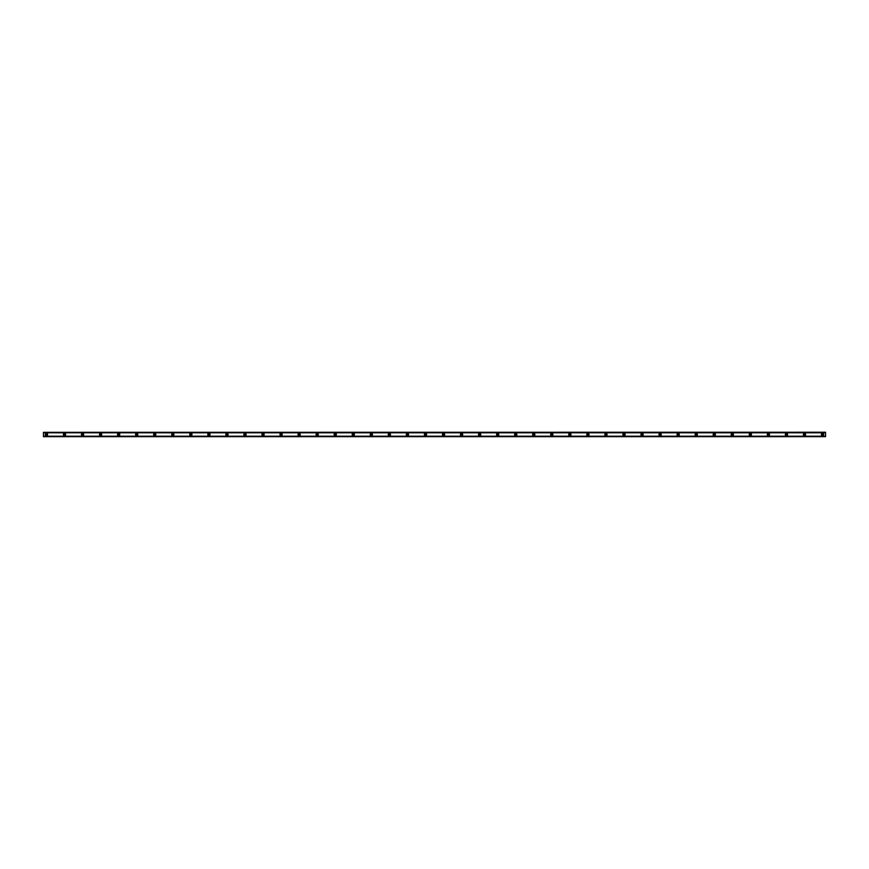 <?xml version="1.0" encoding="UTF-8"?>
<svg xmlns="http://www.w3.org/2000/svg" width="869" height="869" viewBox="0 0 869 869"><rect width="100%" height="100%" fill="white"/><g stroke="black" fill="none" stroke-linecap="round" stroke-linejoin="round"><path stroke-width="1.3" d="M46.459 435.173A0.673 0.673 0 0 1 45.785 434.5A0.673 0.673 0 0 1 46.459 433.827A0.673 0.673 0 0 1 47.132 434.5A0.673 0.673 0 0 1 46.459 435.173M822.541 435.173A0.673 0.673 0 0 1 821.868 434.5A0.673 0.673 0 0 1 822.541 433.827A0.673 0.673 0 0 1 823.215 434.5A0.673 0.673 0 0 1 822.541 435.173M804.498 435.173A0.673 0.673 0 0 1 803.814 434.5A0.673 0.673 0 0 1 804.498 433.827A0.673 0.673 0 0 1 805.172 434.5A0.673 0.673 0 0 1 804.498 435.173M786.445 435.173A0.673 0.673 0 0 1 785.772 434.5A0.673 0.673 0 0 1 786.445 433.827A0.673 0.673 0 0 1 787.118 434.5A0.673 0.673 0 0 1 786.445 435.173M768.392 435.173A0.673 0.673 0 0 1 767.718 434.5A0.673 0.673 0 0 1 768.392 433.827A0.673 0.673 0 0 1 769.076 434.5A0.673 0.673 0 0 1 768.392 435.173M750.349 435.173A0.673 0.673 0 0 1 749.675 434.5A0.673 0.673 0 0 1 750.349 433.827A0.673 0.673 0 0 1 751.022 434.5A0.673 0.673 0 0 1 750.349 435.173M732.295 435.173A0.673 0.673 0 0 1 731.622 434.5A0.673 0.673 0 0 1 732.295 433.827A0.673 0.673 0 0 1 732.98 434.5A0.673 0.673 0 0 1 732.295 435.173M714.253 435.173A0.673 0.673 0 0 1 713.579 434.5A0.673 0.673 0 0 1 714.253 433.827A0.673 0.673 0 0 1 714.926 434.5A0.673 0.673 0 0 1 714.253 435.173M696.199 435.173A0.673 0.673 0 0 1 695.526 434.5A0.673 0.673 0 0 1 696.199 433.827A0.673 0.673 0 0 1 696.884 434.5A0.673 0.673 0 0 1 696.199 435.173M678.157 435.173A0.673 0.673 0 0 1 677.472 434.5A0.673 0.673 0 0 1 678.157 433.827A0.673 0.673 0 0 1 678.83 434.5A0.673 0.673 0 0 1 678.157 435.173M660.103 435.173A0.673 0.673 0 0 1 659.43 434.5A0.673 0.673 0 0 1 660.103 433.827A0.673 0.673 0 0 1 660.788 434.5A0.673 0.673 0 0 1 660.103 435.173M642.061 435.173A0.673 0.673 0 0 1 641.376 434.5A0.673 0.673 0 0 1 642.061 433.827A0.673 0.673 0 0 1 642.734 434.5A0.673 0.673 0 0 1 642.061 435.173M624.007 435.173A0.673 0.673 0 0 1 623.334 434.5A0.673 0.673 0 0 1 624.007 433.827A0.673 0.673 0 0 1 624.681 434.5A0.673 0.673 0 0 1 624.007 435.173M605.965 435.173A0.673 0.673 0 0 1 605.28 434.5A0.673 0.673 0 0 1 605.965 433.827A0.673 0.673 0 0 1 606.638 434.5A0.673 0.673 0 0 1 605.965 435.173M587.911 435.173A0.673 0.673 0 0 1 587.238 434.5A0.673 0.673 0 0 1 587.911 433.827A0.673 0.673 0 0 1 588.585 434.5A0.673 0.673 0 0 1 587.911 435.173M569.868 435.173A0.673 0.673 0 0 1 569.184 434.5A0.673 0.673 0 0 1 569.868 433.827A0.673 0.673 0 0 1 570.542 434.5A0.673 0.673 0 0 1 569.868 435.173M551.815 435.173A0.673 0.673 0 0 1 551.142 434.5A0.673 0.673 0 0 1 551.815 433.827A0.673 0.673 0 0 1 552.488 434.5A0.673 0.673 0 0 1 551.815 435.173M533.762 435.173A0.673 0.673 0 0 1 533.088 434.5A0.673 0.673 0 0 1 533.762 433.827A0.673 0.673 0 0 1 534.446 434.5A0.673 0.673 0 0 1 533.762 435.173M515.719 435.173A0.673 0.673 0 0 1 515.045 434.5A0.673 0.673 0 0 1 515.719 433.827A0.673 0.673 0 0 1 516.392 434.5A0.673 0.673 0 0 1 515.719 435.173M497.665 435.173A0.673 0.673 0 0 1 496.992 434.5A0.673 0.673 0 0 1 497.665 433.827A0.673 0.673 0 0 1 498.35 434.5A0.673 0.673 0 0 1 497.665 435.173M479.623 435.173A0.673 0.673 0 0 1 478.949 434.5A0.673 0.673 0 0 1 479.623 433.827A0.673 0.673 0 0 1 480.296 434.5A0.673 0.673 0 0 1 479.623 435.173M461.569 435.173A0.673 0.673 0 0 1 460.896 434.5A0.673 0.673 0 0 1 461.569 433.827A0.673 0.673 0 0 1 462.254 434.5A0.673 0.673 0 0 1 461.569 435.173M443.527 435.173A0.673 0.673 0 0 1 442.842 434.5A0.673 0.673 0 0 1 443.527 433.827A0.673 0.673 0 0 1 444.2 434.5A0.673 0.673 0 0 1 443.527 435.173M425.473 435.173A0.673 0.673 0 0 1 424.8 434.5A0.673 0.673 0 0 1 425.473 433.827A0.673 0.673 0 0 1 426.158 434.5A0.673 0.673 0 0 1 425.473 435.173M407.431 435.173A0.673 0.673 0 0 1 406.746 434.5A0.673 0.673 0 0 1 407.431 433.827A0.673 0.673 0 0 1 408.104 434.5A0.673 0.673 0 0 1 407.431 435.173M389.377 435.173A0.673 0.673 0 0 1 388.704 434.5A0.673 0.673 0 0 1 389.377 433.827A0.673 0.673 0 0 1 390.051 434.5A0.673 0.673 0 0 1 389.377 435.173M371.335 435.173A0.673 0.673 0 0 1 370.65 434.5A0.673 0.673 0 0 1 371.335 433.827A0.673 0.673 0 0 1 372.008 434.5A0.673 0.673 0 0 1 371.335 435.173M353.281 435.173A0.673 0.673 0 0 1 352.608 434.5A0.673 0.673 0 0 1 353.281 433.827A0.673 0.673 0 0 1 353.955 434.5A0.673 0.673 0 0 1 353.281 435.173M335.238 435.173A0.673 0.673 0 0 1 334.554 434.5A0.673 0.673 0 0 1 335.238 433.827A0.673 0.673 0 0 1 335.912 434.5A0.673 0.673 0 0 1 335.238 435.173M317.185 435.173A0.673 0.673 0 0 1 316.512 434.5A0.673 0.673 0 0 1 317.185 433.827A0.673 0.673 0 0 1 317.858 434.5A0.673 0.673 0 0 1 317.185 435.173M299.132 435.173A0.673 0.673 0 0 1 298.458 434.5A0.673 0.673 0 0 1 299.132 433.827A0.673 0.673 0 0 1 299.816 434.5A0.673 0.673 0 0 1 299.132 435.173M281.089 435.173A0.673 0.673 0 0 1 280.415 434.5A0.673 0.673 0 0 1 281.089 433.827A0.673 0.673 0 0 1 281.762 434.5A0.673 0.673 0 0 1 281.089 435.173M263.035 435.173A0.673 0.673 0 0 1 262.362 434.5A0.673 0.673 0 0 1 263.035 433.827A0.673 0.673 0 0 1 263.72 434.5A0.673 0.673 0 0 1 263.035 435.173M244.993 435.173A0.673 0.673 0 0 1 244.319 434.5A0.673 0.673 0 0 1 244.993 433.827A0.673 0.673 0 0 1 245.666 434.5A0.673 0.673 0 0 1 244.993 435.173M226.939 435.173A0.673 0.673 0 0 1 226.266 434.5A0.673 0.673 0 0 1 226.939 433.827A0.673 0.673 0 0 1 227.624 434.5A0.673 0.673 0 0 1 226.939 435.173M208.897 435.173A0.673 0.673 0 0 1 208.212 434.5A0.673 0.673 0 0 1 208.897 433.827A0.673 0.673 0 0 1 209.57 434.5A0.673 0.673 0 0 1 208.897 435.173M190.843 435.173A0.673 0.673 0 0 1 190.17 434.5A0.673 0.673 0 0 1 190.843 433.827A0.673 0.673 0 0 1 191.528 434.5A0.673 0.673 0 0 1 190.843 435.173M172.801 435.173A0.673 0.673 0 0 1 172.116 434.5A0.673 0.673 0 0 1 172.801 433.827A0.673 0.673 0 0 1 173.474 434.5A0.673 0.673 0 0 1 172.801 435.173M154.747 435.173A0.673 0.673 0 0 1 154.074 434.5A0.673 0.673 0 0 1 154.747 433.827A0.673 0.673 0 0 1 155.421 434.5A0.673 0.673 0 0 1 154.747 435.173M136.705 435.173A0.673 0.673 0 0 1 136.02 434.5A0.673 0.673 0 0 1 136.705 433.827A0.673 0.673 0 0 1 137.378 434.5A0.673 0.673 0 0 1 136.705 435.173M118.651 435.173A0.673 0.673 0 0 1 117.978 434.5A0.673 0.673 0 0 1 118.651 433.827A0.673 0.673 0 0 1 119.325 434.5A0.673 0.673 0 0 1 118.651 435.173M100.608 435.173A0.673 0.673 0 0 1 99.924 434.5A0.673 0.673 0 0 1 100.608 433.827A0.673 0.673 0 0 1 101.282 434.5A0.673 0.673 0 0 1 100.608 435.173M82.555 435.173A0.673 0.673 0 0 1 81.882 434.5A0.673 0.673 0 0 1 82.555 433.827A0.673 0.673 0 0 1 83.228 434.5A0.673 0.673 0 0 1 82.555 435.173M64.502 435.173A0.673 0.673 0 0 1 63.828 434.5A0.673 0.673 0 0 1 64.502 433.827A0.673 0.673 0 0 1 65.186 434.5A0.673 0.673 0 0 1 64.502 435.173M46.459 433.37A1.13 1.13 0 0 0 45.329 434.5A1.13 1.13 0 0 0 46.459 435.63A1.13 1.13 0 0 0 47.589 434.5A1.13 1.13 0 0 0 46.459 433.37M822.541 433.37A1.13 1.13 0 0 0 821.411 434.5A1.13 1.13 0 0 0 822.541 435.63A1.13 1.13 0 0 0 823.671 434.5A1.13 1.13 0 0 0 822.541 433.37M804.498 433.37A1.13 1.13 0 0 0 803.369 434.5A1.13 1.13 0 0 0 804.498 435.63A1.13 1.13 0 0 0 805.617 434.5A1.13 1.13 0 0 0 804.498 433.37M786.445 433.37A1.13 1.13 0 0 0 785.315 434.5A1.13 1.13 0 0 0 786.445 435.63A1.13 1.13 0 0 0 787.575 434.5A1.13 1.13 0 0 0 786.445 433.37M768.392 433.37A1.13 1.13 0 0 0 767.273 434.5A1.13 1.13 0 0 0 768.392 435.63A1.13 1.13 0 0 0 769.521 434.5A1.13 1.13 0 0 0 768.392 433.37M750.349 433.37A1.13 1.13 0 0 0 749.219 434.5A1.13 1.13 0 0 0 750.349 435.63A1.13 1.13 0 0 0 751.479 434.5A1.13 1.13 0 0 0 750.349 433.37M732.295 433.37A1.13 1.13 0 0 0 731.177 434.5A1.13 1.13 0 0 0 732.295 435.63A1.13 1.13 0 0 0 733.425 434.5A1.13 1.13 0 0 0 732.295 433.37M714.253 433.37A1.13 1.13 0 0 0 713.123 434.5A1.13 1.13 0 0 0 714.253 435.63A1.13 1.13 0 0 0 715.383 434.5A1.13 1.13 0 0 0 714.253 433.37M696.199 433.37A1.13 1.13 0 0 0 695.07 434.5A1.13 1.13 0 0 0 696.199 435.63A1.13 1.13 0 0 0 697.329 434.5A1.13 1.13 0 0 0 696.199 433.37M678.157 433.37A1.13 1.13 0 0 0 677.027 434.5A1.13 1.13 0 0 0 678.157 435.63A1.13 1.13 0 0 0 679.286 434.5A1.13 1.13 0 0 0 678.157 433.37M660.103 433.37A1.13 1.13 0 0 0 658.974 434.5A1.13 1.13 0 0 0 660.103 435.63A1.13 1.13 0 0 0 661.233 434.5A1.13 1.13 0 0 0 660.103 433.37M642.061 433.37A1.13 1.13 0 0 0 640.931 434.5A1.13 1.13 0 0 0 642.061 435.63A1.13 1.13 0 0 0 643.19 434.5A1.13 1.13 0 0 0 642.061 433.37M624.007 433.37A1.13 1.13 0 0 0 622.877 434.5A1.13 1.13 0 0 0 624.007 435.63A1.13 1.13 0 0 0 625.137 434.5A1.13 1.13 0 0 0 624.007 433.37M605.965 433.37A1.13 1.13 0 0 0 604.835 434.5A1.13 1.13 0 0 0 605.965 435.63A1.13 1.13 0 0 0 607.083 434.5A1.13 1.13 0 0 0 605.965 433.37M587.911 433.37A1.13 1.13 0 0 0 586.781 434.5A1.13 1.13 0 0 0 587.911 435.63A1.13 1.13 0 0 0 589.041 434.5A1.13 1.13 0 0 0 587.911 433.37M569.868 433.37A1.13 1.13 0 0 0 568.739 434.5A1.13 1.13 0 0 0 569.868 435.63A1.13 1.13 0 0 0 570.987 434.5A1.13 1.13 0 0 0 569.868 433.37M551.815 433.37A1.13 1.13 0 0 0 550.685 434.5A1.13 1.13 0 0 0 551.815 435.63A1.13 1.13 0 0 0 552.945 434.5A1.13 1.13 0 0 0 551.815 433.37M533.762 433.37A1.13 1.13 0 0 0 532.643 434.5A1.13 1.13 0 0 0 533.762 435.63A1.13 1.13 0 0 0 534.891 434.5A1.13 1.13 0 0 0 533.762 433.37M515.719 433.37A1.13 1.13 0 0 0 514.589 434.5A1.13 1.13 0 0 0 515.719 435.63A1.13 1.13 0 0 0 516.849 434.5A1.13 1.13 0 0 0 515.719 433.37M497.665 433.37A1.13 1.13 0 0 0 496.547 434.5A1.13 1.13 0 0 0 497.665 435.63A1.13 1.13 0 0 0 498.795 434.5A1.13 1.13 0 0 0 497.665 433.37M479.623 433.37A1.13 1.13 0 0 0 478.493 434.5A1.13 1.13 0 0 0 479.623 435.63A1.13 1.13 0 0 0 480.753 434.5A1.13 1.13 0 0 0 479.623 433.37M461.569 433.37A1.13 1.13 0 0 0 460.44 434.5A1.13 1.13 0 0 0 461.569 435.63A1.13 1.13 0 0 0 462.699 434.5A1.13 1.13 0 0 0 461.569 433.37M443.527 433.37A1.13 1.13 0 0 0 442.397 434.5A1.13 1.13 0 0 0 443.527 435.63A1.13 1.13 0 0 0 444.656 434.5A1.13 1.13 0 0 0 443.527 433.37M425.473 433.37A1.13 1.13 0 0 0 424.344 434.5A1.13 1.13 0 0 0 425.473 435.63A1.13 1.13 0 0 0 426.603 434.5A1.13 1.13 0 0 0 425.473 433.37M407.431 433.37A1.13 1.13 0 0 0 406.301 434.5A1.13 1.13 0 0 0 407.431 435.63A1.13 1.13 0 0 0 408.56 434.5A1.13 1.13 0 0 0 407.431 433.37M389.377 433.37A1.13 1.13 0 0 0 388.247 434.5A1.13 1.13 0 0 0 389.377 435.63A1.13 1.13 0 0 0 390.507 434.5A1.13 1.13 0 0 0 389.377 433.37M371.335 433.37A1.13 1.13 0 0 0 370.205 434.5A1.13 1.13 0 0 0 371.335 435.63A1.13 1.13 0 0 0 372.453 434.5A1.13 1.13 0 0 0 371.335 433.37M353.281 433.37A1.13 1.13 0 0 0 352.151 434.5A1.13 1.13 0 0 0 353.281 435.63A1.13 1.13 0 0 0 354.411 434.5A1.13 1.13 0 0 0 353.281 433.37M335.238 433.37A1.13 1.13 0 0 0 334.109 434.5A1.13 1.13 0 0 0 335.238 435.63A1.13 1.13 0 0 0 336.357 434.5A1.13 1.13 0 0 0 335.238 433.37M317.185 433.37A1.13 1.13 0 0 0 316.055 434.5A1.13 1.13 0 0 0 317.185 435.63A1.13 1.13 0 0 0 318.315 434.5A1.13 1.13 0 0 0 317.185 433.37M299.132 433.37A1.13 1.13 0 0 0 298.013 434.5A1.13 1.13 0 0 0 299.132 435.63A1.13 1.13 0 0 0 300.261 434.5A1.13 1.13 0 0 0 299.132 433.37M281.089 433.37A1.13 1.13 0 0 0 279.959 434.5A1.13 1.13 0 0 0 281.089 435.63A1.13 1.13 0 0 0 282.219 434.5A1.13 1.13 0 0 0 281.089 433.37M263.035 433.37A1.13 1.13 0 0 0 261.917 434.5A1.13 1.13 0 0 0 263.035 435.63A1.13 1.13 0 0 0 264.165 434.5A1.13 1.13 0 0 0 263.035 433.37M244.993 433.37A1.13 1.13 0 0 0 243.863 434.5A1.13 1.13 0 0 0 244.993 435.63A1.13 1.13 0 0 0 246.123 434.5A1.13 1.13 0 0 0 244.993 433.37M226.939 433.37A1.13 1.13 0 0 0 225.81 434.5A1.13 1.13 0 0 0 226.939 435.63A1.13 1.13 0 0 0 228.069 434.5A1.13 1.13 0 0 0 226.939 433.37M208.897 433.37A1.13 1.13 0 0 0 207.767 434.5A1.13 1.13 0 0 0 208.897 435.63A1.13 1.13 0 0 0 210.026 434.5A1.13 1.13 0 0 0 208.897 433.37M190.843 433.37A1.13 1.13 0 0 0 189.714 434.5A1.13 1.13 0 0 0 190.843 435.63A1.13 1.13 0 0 0 191.973 434.5A1.13 1.13 0 0 0 190.843 433.37M172.801 433.37A1.13 1.13 0 0 0 171.671 434.5A1.13 1.13 0 0 0 172.801 435.63A1.13 1.13 0 0 0 173.93 434.5A1.13 1.13 0 0 0 172.801 433.37M154.747 433.37A1.13 1.13 0 0 0 153.617 434.5A1.13 1.13 0 0 0 154.747 435.63A1.13 1.13 0 0 0 155.877 434.5A1.13 1.13 0 0 0 154.747 433.37M136.705 433.37A1.13 1.13 0 0 0 135.575 434.5A1.13 1.13 0 0 0 136.705 435.63A1.13 1.13 0 0 0 137.823 434.5A1.13 1.13 0 0 0 136.705 433.37M118.651 433.37A1.13 1.13 0 0 0 117.521 434.5A1.13 1.13 0 0 0 118.651 435.63A1.13 1.13 0 0 0 119.781 434.5A1.13 1.13 0 0 0 118.651 433.37M100.608 433.37A1.13 1.13 0 0 0 99.479 434.5A1.13 1.13 0 0 0 100.608 435.63A1.13 1.13 0 0 0 101.727 434.5A1.13 1.13 0 0 0 100.608 433.37M82.555 433.37A1.13 1.13 0 0 0 81.425 434.5A1.13 1.13 0 0 0 82.555 435.63A1.13 1.13 0 0 0 83.685 434.5A1.13 1.13 0 0 0 82.555 433.37M64.502 433.37A1.13 1.13 0 0 0 63.383 434.5A1.13 1.13 0 0 0 64.502 435.63A1.13 1.13 0 0 0 65.631 434.5A1.13 1.13 0 0 0 64.502 433.37M43.45 436.618L825.55 436.249L43.45 436.249L43.45 432.773L825.55 432.751L43.45 432.751L825.55 432.773L825.55 436.618L43.45 436.683L825.55 436.618M825.55 436.683L43.45 436.683M43.45 432.317L825.55 432.241L43.45 432.751M43.45 432.382L825.55 432.317M825.55 436.184L43.45 436.184M43.45 432.816L825.55 432.816M43.45 436.249L825.55 436.249"/></g></svg>
